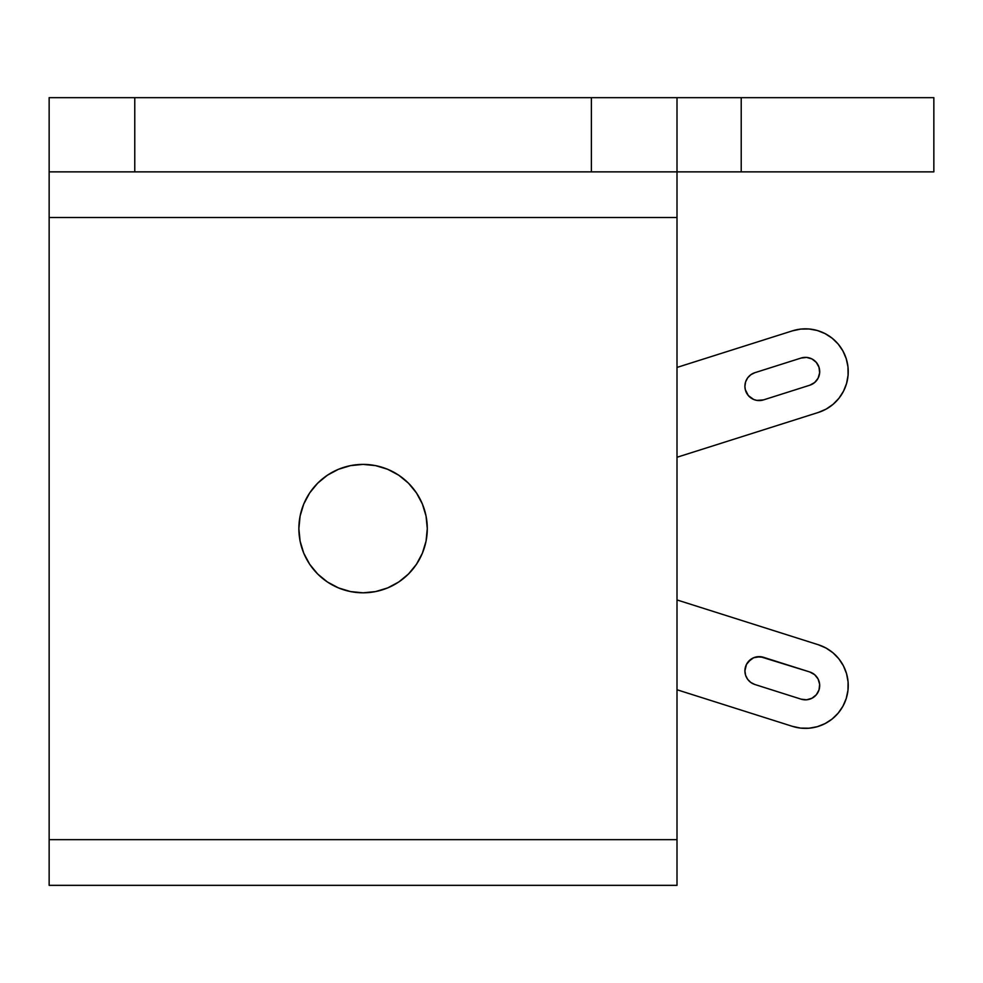 <?xml version="1.0" encoding="UTF-8"?>
<svg xmlns="http://www.w3.org/2000/svg" width="983" height="983" viewBox="0 0 983 983"><rect width="100%" height="100%" fill="white"/><g stroke="black" fill="none" stroke-linecap="round" stroke-linejoin="round"><path stroke-width="1.47" d="M933.85 171.865L741.219 171.865L933.85 171.865L933.85 97.661L681.612 97.661M933.85 97.661L741.219 97.661L741.219 171.865L677.004 171.865L677.004 97.661L49.15 97.661L49.15 171.865L134.769 171.865L55.662 171.865M670.48 171.865L591.385 171.865L677.004 171.865L677.004 97.661L741.219 97.661L741.219 171.865L681.612 171.865M677.004 97.661L591.385 97.661L591.385 171.865L134.769 171.865L134.769 97.661L591.385 97.661L591.385 171.865L134.769 171.865L134.769 97.661L49.15 97.661L49.15 839.666L677.004 839.666L677.004 217.526L49.15 217.526L49.15 171.865M350.55 591.582L338.508 587.92L350.55 591.582L363.071 592.81L375.604 591.582L387.646 587.92L398.754 581.985L408.486 574.011L416.46 564.279L422.395 553.171L426.057 541.129L427.286 528.596A64.214 64.214 0 0 1 363.071 592.81A64.214 64.214 0 0 1 298.869 528.596A64.214 64.214 0 0 1 363.071 464.394A64.214 64.214 0 0 1 427.286 528.596L426.057 516.075L422.395 504.033L416.46 492.925L408.486 483.194L398.754 475.207L387.646 469.272L375.604 465.623L387.646 469.272M754.87 684.5L750.852 682.497L754.87 684.5A14.266 14.266 0 0 1 744.905 670.898A14.266 14.266 0 0 1 763.472 657.295L809.734 671.967L763.472 657.295A14.266 14.266 0 0 0 744.905 670.898L746.453 664.447L748.296 661.67L753.642 657.75L760.191 656.669L809.734 671.967A14.266 14.266 0 0 1 819.011 689.919A14.266 14.266 0 0 1 801.034 699.146A14.266 14.266 0 0 0 819.011 689.906A14.266 14.266 0 0 0 809.734 671.967L814.624 674.657L818.102 679.007L819.65 684.377L819.011 689.919L816.308 694.784L811.946 698.262L806.576 699.785L801.034 699.146L754.87 684.5L801.034 699.146M747.658 377.877A14.266 14.266 0 0 0 763.508 399.897A14.266 14.266 0 0 1 744.905 386.294A14.266 14.266 0 0 1 754.87 372.692A14.266 14.266 0 0 0 747.67 377.865M677.004 885.339L49.15 885.339L49.15 217.526L677.004 217.526L677.004 171.865L677.004 839.666L49.15 839.666L49.15 885.339L677.004 885.339L677.004 839.666L677.004 885.339M842.898 350.931L838.143 344.025L832.134 338.189L825.106 333.618A42.81 42.81 0 0 0 800.69 329.096L792.495 330.829L677.004 367.433L792.495 330.829A42.81 42.81 0 0 1 846.216 358.635A42.81 42.81 0 0 1 818.495 412.405L677.004 457.255L818.495 412.405L826.187 409.075L833.092 404.308A42.81 42.81 0 0 0 846.572 383.444L848.083 375.211L847.96 366.831A42.81 42.81 0 0 0 846.216 358.635L842.898 350.931A42.81 42.81 0 0 0 832.122 338.177M819.65 372.827A14.266 14.266 0 0 0 801.047 358.058L806.588 357.419L811.946 358.942L816.308 362.408L819.011 367.286L819.65 372.827L818.102 378.185L814.624 382.547L809.734 385.238L763.508 399.897L756.885 400.388L753.666 399.467L748.309 395.547L745.298 389.624L744.905 386.294L745.618 381.859L747.658 377.865L750.852 374.707L754.87 372.692L801.047 358.058A14.266 14.266 0 0 1 819.011 367.286A14.266 14.266 0 0 1 809.734 385.238A14.266 14.266 0 0 0 819.65 372.84M825.106 333.618L817.315 330.509L809.07 328.986L800.69 329.096L792.495 330.829M833.092 404.308L838.929 398.287L843.475 391.246L846.572 383.456L848.083 375.211M847.96 366.831L846.216 358.635M838.143 344.025L832.134 338.189M809.07 328.986L800.69 329.096M809.734 385.238L763.508 399.897M756.885 400.388L753.666 399.467M748.309 395.547L745.298 389.624L744.905 386.294M745.618 381.859L747.658 377.865L750.852 374.707L754.87 372.692L801.047 358.058M806.588 357.419L811.946 358.942L816.308 362.408L819.011 367.286M843.451 665.896A42.81 42.81 0 0 0 843.439 665.884L838.868 658.843A42.81 42.81 0 0 0 818.36 644.762A42.81 42.81 0 0 1 846.216 698.569A42.81 42.81 0 0 1 792.359 726.326L677.004 689.759L792.359 726.326A42.81 42.81 0 0 0 817.242 726.707L825.044 723.611A42.81 42.81 0 0 0 838.118 713.203L842.886 706.285A42.81 42.81 0 0 0 842.898 706.261M818.36 644.762L677.004 599.949L818.36 644.762L826.076 648.067L833.006 652.823L826.076 648.067M825.044 723.611L832.097 719.052L838.118 713.203L842.886 706.285L846.216 698.569A42.81 42.81 0 0 0 846.216 698.544L847.96 690.349A42.81 42.81 0 0 0 847.96 690.349L848.083 681.956A42.81 42.81 0 0 0 848.083 681.919M846.56 673.699A42.81 42.81 0 0 0 846.547 673.674L843.439 665.884L838.868 658.843L833.006 652.823M800.567 728.096L792.359 726.326L800.567 728.096L808.972 728.219L817.229 726.707L808.972 728.219M745.618 675.333L747.658 679.327L750.852 682.497L747.658 679.327L745.618 675.333L744.905 670.898L746.453 664.447L750.742 659.396M842.886 706.285L846.216 698.569L847.96 690.349L848.083 681.956L846.56 673.687L843.439 665.884M814.624 674.657L818.102 679.007L819.65 684.377M756.849 656.828L763.472 657.295M375.604 465.623L363.071 464.394L350.55 465.623L338.508 469.272L327.4 475.207L317.669 483.194L309.682 492.925L303.747 504.033L300.098 516.075L298.869 528.596L300.098 541.129L303.747 553.171L309.682 564.279L317.669 574.011L327.4 581.985L338.508 587.92"/></g></svg>
